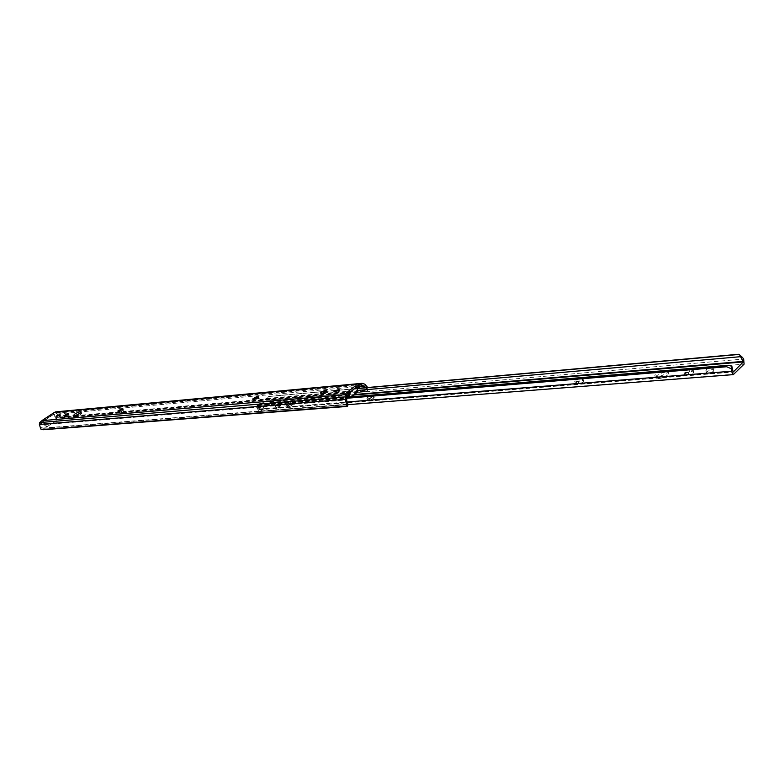 <?xml version="1.0" encoding="UTF-8"?>
<svg xmlns="http://www.w3.org/2000/svg" width="784" height="784" viewBox="0 0 784 784"><rect width="100%" height="100%" fill="white"/><g stroke="black" fill="none" stroke-linecap="round" stroke-linejoin="round"><path stroke-width="0.59" stroke-dasharray="3.92 2.94" d="M339.178 392.196L334.592 393.578L335.287 392.539L339.864 391.157L339.178 392.196M80.007 413.266L81.742 413.227L80.144 415.001C77.028 416.853 74.911 417.588 73.814 417.206L74.872 415.814M65.17 416.324L69.227 415.157L65.699 417.186L64.366 417.196L65.17 416.324M59.917 416.784L56.644 417.931L60.77 415.853L59.917 416.784M119.305 411.551L123.696 410.336L120.03 412.453L118.531 412.453L119.305 411.551M256.378 398.527L259.269 398.341L255.29 400.663L253.32 400.644L255.457 398.88M324.968 392.333L327.614 392.304L323.469 394.724L321.224 394.685L323.116 392.99M366.226 387.649L366.491 388.541L367.961 388.933L367.716 387.512M348.811 392.284L349.576 394.009L348.223 394.323L348.909 395.293M349.576 394.009L350.232 394.038M56.634 413.844L58.898 415.902L59.653 417.794L61.093 418.078L57.457 412.56L55.693 412.002L56.634 413.844L55.87 413.227L53.89 414.177L42.091 422.292L347.204 396.616M55.87 413.227L362.159 385.101M357.553 390.863L356.23 390.981L355.466 387.864L356.789 387.747M355.466 387.864L346.9 394.44L348.223 394.323L346.332 392.872M43.051 421.488L44.796 425.751L45.58 425.683L43.375 421.39M42.591 421.459L53.626 414.207L55.811 418.47L55.213 421.194L56.007 421.135L47.207 426.496L55.213 421.194M47.207 426.496L44.796 425.751M57.457 412.56L364.844 384.18M367.961 388.933L367.422 390.657L366.001 391.647L364.589 391.265L366.099 390.158L366.491 388.541M60.388 417.47L367.422 390.657M61.093 418.078L366.001 391.647M59.809 417.803L364.589 391.265M59.074 417.108L75.009 415.706M75.284 415.687L366.099 390.158M57.193 414.021L360.415 386.443M42.091 422.292L40.65 424.918L346.616 399.928M43.483 429.73L43.914 428.309L41.248 427.564L40.65 424.918M42.434 428.103L348.037 404.142M348.057 404.338L346.91 406.455M43.914 428.309L347.361 404.622M39.827 422.419L40.788 424.271M40.827 421.508L41.66 423.115M55.488 411.884L56.301 413.482M53.626 414.207L53.469 413.001M56.007 421.135L56.605 418.401L54.41 414.128M45.58 425.683L47.991 426.437M350.115 396.949L351.33 396.841M351.114 397.008L349.791 397.116L355.828 392.461L357.151 392.353M346.9 394.44L347.998 395.998M349.791 397.116L348.792 397.057M356.23 390.981L355.828 392.461M713.44 371.253C710.657 373.125 708.393 373.654 706.658 372.831L707.07 371.773C709.853 369.901 712.107 369.382 713.852 370.205L713.44 371.253M706.276 369.607L705.865 370.656C707.599 371.479 709.863 370.95 712.646 369.078L713.058 368.029C711.313 367.206 709.059 367.735 706.276 369.607M287.904 405.691L291.266 404.289L293.363 404.338L289.325 406.7L287.228 406.661L287.904 405.691M290.521 402.672L287.16 404.074L286.483 405.044L288.581 405.083L292.618 402.711L290.521 402.672L291.266 404.289M667.792 374.948C662.705 378.349 658.638 379.329 655.581 377.888L656.424 375.869C661.5 372.488 665.557 371.508 668.625 372.949L667.792 374.948M660.873 370.93L655.63 373.772L654.787 375.781C657.835 377.212 661.912 376.232 666.998 372.831L667.831 370.842L667.331 370.391M280.202 406.308L275.948 407.631L276.683 406.602L280.927 405.279L280.202 406.308M275.939 404.995L275.204 406.034L279.457 404.711L280.192 403.682L275.939 404.995M368.235 399.193L371.832 397.704L374.272 397.762L370.048 400.242L367.618 400.173L368.235 399.193M371.067 395.979L367.471 397.468L366.853 398.458L369.284 398.517L373.507 396.038L371.067 395.979L371.832 397.704M575.985 382.376L580.209 380.652L583.688 380.799C583.433 382.033 581.865 382.935 578.964 383.523L575.505 383.386L575.985 382.376M579.425 378.662L575.191 380.387L574.711 381.387L578.18 381.524C581.071 380.936 582.649 380.024 582.894 378.79L579.425 378.662L580.209 380.652M685.138 373.547L689.695 371.694L693.811 371.89C693.615 373.194 691.949 374.144 688.832 374.732L684.736 374.536L685.138 373.547M688.901 369.558L684.334 371.41L683.942 372.4L688.038 372.586C691.155 371.988 692.821 371.038 693.017 369.744L688.901 369.558L689.695 371.694M261.062 409.248L259.749 403.936L263.689 402.868L266.952 398.654L267.854 398.595L270.264 402.457L261.062 409.248L259.298 409.767L257.368 404.769L256.927 405.857L257.711 409.16L259.435 411.58L260.112 411.326L270.392 403.74L270.059 400.075L268.932 398.929L270.147 396.361L739.586 354.348M257.456 405.661L346.91 398.243M257.769 404.897L347.057 397.439M257.446 404.701L347.096 397.194M257.965 405.23L731.55 365.795M270.264 402.457L353.692 395.018M270.147 396.361L268.569 396.557L267.275 398.399L269.657 402.163M267.275 398.399L357.445 390.452M268.569 396.557L357.004 388.639M269.461 396.322L356.965 388.482M259.916 409.336L258.602 404.034L262.983 402.672L266.295 398.468L269.118 402.555M60.241 416.186L58.898 415.902M55.821 412.041L363.051 383.464M41.248 427.564L40.797 429.044M42.346 420.459L42.846 421.439M53.39 413.207L53.89 414.177M56.605 418.401L55.811 418.47M322.714 393.049L323.469 394.724M326.516 391.334L326.879 392.137M321.185 393.186L321.95 394.852M254.545 399.076L255.29 400.663M258.259 397.351L258.661 398.203M253.183 399.203L253.918 400.781M119.325 411.041L120.03 412.453M122.823 409.336L123.274 410.248M118.247 411.139L118.943 412.551M65.013 415.853L65.699 417.186M68.404 414.168L68.874 415.079M64.033 415.941L64.719 417.274M349.566 392.529L347.969 393.754M257.711 409.16L346.646 402.035M260.112 411.326L733.991 374.282M259.112 409.503L732.922 371.734M259.367 409.738L733.04 372.077M269.618 401.771L354.299 394.548M738.479 354.28L739.155 354.348M270.059 400.075L743.653 359.062M270.392 403.74L744.104 364.129M257.466 407.337L258.191 405.563M267.354 398.84L268.932 398.929M688.038 372.586L688.832 374.732M691.39 369.352L692.184 371.498M685.549 372.782L686.343 374.928M578.18 381.524L578.964 383.523M581.591 378.476L582.375 380.475M576.005 381.7L576.799 383.699M369.284 398.517L370.048 400.242M372.694 395.842L373.458 397.566M367.657 398.644L368.421 400.369M288.581 405.083L289.325 406.7M291.962 402.555L292.697 404.172M287.14 405.201L287.885 406.818M267.854 398.595L266.707 398.703M267.246 398.439L266.099 398.537M266.952 398.654L265.805 398.752M266.776 398.899L265.629 399.007M260.317 403.642L259.161 403.74M260.053 403.721L258.896 403.819M259.749 403.936L258.602 404.034M259.563 404.681L258.416 404.779M333.837 391.892L334.592 393.578M73.128 415.853L73.814 417.206M55.968 416.608L56.644 417.931M47.236 426.692L46.452 426.761M60.936 418.068L59.653 417.794M326.879 390.677L327.614 392.304M320.47 393.019L321.224 394.685M258.544 396.792L259.269 398.341M252.575 399.066L253.32 400.644M123 408.954L123.696 410.336M117.835 411.051L118.531 412.453M60.103 414.54L60.77 415.853M68.551 413.834L69.227 415.157M63.69 415.863L64.366 417.196M81.075 411.904L81.742 413.227M339.129 389.521L339.864 391.157M349.39 397.272L350.713 397.165M705.865 370.656L706.658 372.831M654.787 375.781L655.581 377.888M275.204 406.034L275.948 407.631M259.435 411.58L347.969 404.671M259.298 409.767L733.118 372.096M693.017 369.744L693.811 371.89M683.942 372.4L684.736 374.536M582.894 378.79L583.688 380.799M574.711 381.387L575.505 383.386M373.507 396.038L374.272 397.762M366.853 398.458L367.618 400.173M280.192 403.682L280.927 405.279M667.831 370.842L668.625 372.949M292.618 402.711L293.363 404.338M286.483 405.044L287.228 406.661M713.058 368.029L713.852 370.205M256.927 405.857L257.368 404.769M267.442 398.36L266.295 398.468M261.278 403.652L260.131 403.75M260.249 403.642L259.102 403.74"/><path stroke-width="1.18" d="M334.533 390.853L333.837 391.892L338.414 390.501L339.109 389.472L334.533 390.853M74.872 415.814L80.007 413.266M74.745 414.07L73.128 415.853C74.225 416.235 76.332 415.5 79.458 413.648L81.056 411.874C79.958 411.492 77.851 412.227 74.745 414.07M67.218 413.834L63.69 415.863L65.013 415.853L68.551 413.825L67.218 413.834L67.679 414.746M56.83 415.677L55.968 416.608L59.241 415.461L60.094 414.52L56.83 415.677M121.491 408.934L117.835 411.051L119.325 411.041L122.99 408.925L121.491 408.934L122.01 409.963M255.457 398.88L256.378 398.527M256.554 396.743L252.575 399.066L254.545 399.076L258.534 396.763L256.554 396.743L257.191 398.115M323.116 392.99L324.968 392.333M324.605 390.608L321.126 392.049L320.47 393.019L322.714 393.049L326.859 390.628L324.605 390.608L325.311 392.157M367.716 387.512L364.844 384.18L362.061 383.317L358.709 385.463L359.464 387.169L362.159 385.101L366.226 387.649M349.164 392.794L349.468 392.323L350.232 394.038L349.929 394.509L349.164 392.794L346.94 394.499L345.215 399.301L346.851 405.289L347.332 403.368L348.037 404.142L347.616 406.122M347.332 403.368L346.616 399.928L347.204 396.616L349.929 394.509M359.464 387.169L357.553 387.874L356.789 386.159L355.387 385.924L357.553 387.874M345.215 399.301L39.376 424.458L39.827 422.419L41.944 420.665L346.94 394.499M355.387 385.924L346.332 392.872L349.468 392.323M356.789 386.159L358.709 385.463M362.061 383.317L55.488 411.884L41.944 420.665M360.415 386.443L364.589 386.061M39.376 424.458L40.797 429.044L43.483 429.73L346.91 406.455L347.606 406.034L346.851 405.289M42.12 429.554L347.606 406.034M42.336 420.312L54.096 412.59M348.909 395.293L350.115 396.949M351.33 396.841L357.151 392.353L357.553 390.863L356.789 387.747M347.998 395.998L348.606 396.851L349.929 396.743M731.188 368.696L731.492 371.214L733.305 374.615L744.104 364.129L743.653 359.062L742.477 357.445L740.89 357.279L743.31 361.924L733.187 372.067L731.864 366.265L731.188 368.696L726.641 366.745L726.935 365.707L728.346 365.275L731.864 366.265M346.91 398.243L726.641 366.745M347.057 397.439L726.935 365.707M347.096 397.194L728.346 365.275M667.331 370.391L660.873 370.93M357.445 390.452L740.723 356.671L739.322 354.407L738.479 354.28L356.965 388.482M740.89 357.279L740.723 356.671M357.004 388.639L739.322 354.407M738.969 354.28L742.477 357.445M39.798 422.566L345.646 396.851M54.792 412.217L360.895 383.778M326.124 390.471L326.516 391.334M257.916 396.626L258.259 397.351M122.578 408.836L122.823 409.336M356.534 387.178L349.566 392.529M346.646 402.035L731.492 371.214M353.692 395.018L743.31 361.924M354.299 394.548L743.261 361.385M347.969 404.671L733.305 374.615"/></g></svg>
